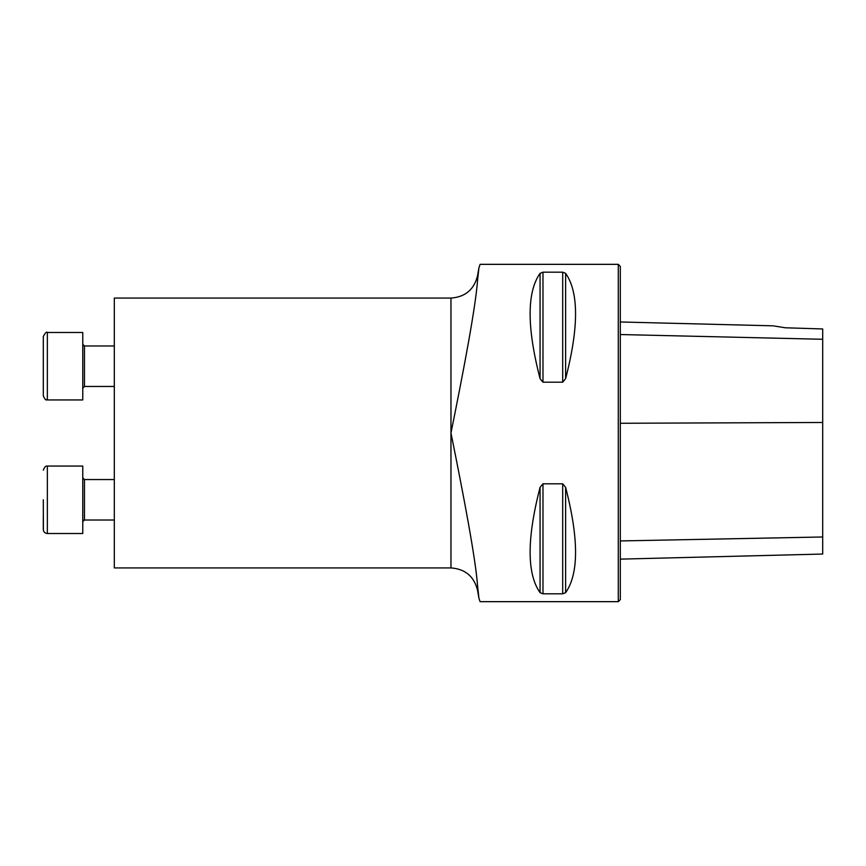 <?xml version="1.0" encoding="UTF-8"?>
<svg xmlns="http://www.w3.org/2000/svg" width="866" height="866" viewBox="0 0 866 866"><rect width="100%" height="100%" fill="white"/><g stroke="black" fill="none" stroke-linecap="round" stroke-linejoin="round"><path stroke-width="1.3" d="M114.312 567.934L114.312 298.066L450.97 298.066L450.97 433C463.732 496.164 475.575 558.44 477.556 585.643L478.93 598.254L480.1 601.664L618.281 601.664L618.281 264.336L480.1 264.336L478.93 267.767L477.556 280.357C475.564 307.527 463.83 369.381 450.97 433L450.97 567.934L114.312 567.934M562.694 483.802L565.617 487.352C578.867 538.684 578.867 573.79 565.617 592.669L562.694 593.827L542.982 593.827L540.059 592.669C526.809 573.79 526.809 538.684 540.059 487.352L542.982 483.802L562.694 483.802L562.694 593.827M542.982 382.198L540.059 378.648C526.809 327.316 526.809 292.21 540.059 273.331L542.982 272.173L562.694 272.173L565.617 273.331C578.867 292.21 578.867 327.316 565.617 378.648L562.694 382.198L542.982 382.198L542.982 272.173M540.059 378.648L540.059 273.331M620.305 559.133L822.7 554.045L822.7 328.961L785.256 327.781C769.484 325.248 769.409 325.237 785.256 327.781C769.484 325.248 769.409 325.237 785.256 327.781M618.281 264.336L620.305 266.36L620.305 599.64L618.281 601.664M82.768 533.521L47.349 533.521L47.349 466.06L82.768 466.06L82.768 533.521L47.349 533.521C44.891 533.283 43.538 531.93 43.3 529.472L43.3 516.926M43.3 499.79L43.397 530.338M83.796 345.837L84.457 345.978L84.457 386.452L82.768 388.141L84.457 386.452L114.312 386.452M43.3 346.422L43.3 356.316M47.349 332.479L82.768 332.479L82.768 399.94L47.349 399.94C46.753 399.042 46.223 402.246 43.3 395.903L43.3 336.528C45.303 332.75 46.656 331.407 47.349 332.479L47.349 399.94L45.162 399.313M114.312 520.022L84.457 520.022L82.768 521.711M822.7 339.277L620.305 334.536M822.7 422.478L620.305 423.268M822.7 536.985L620.305 540.936M565.617 378.648L565.617 273.331M562.694 382.198L562.694 272.173M540.059 592.669L540.059 487.352M542.982 593.827L542.982 483.802M565.617 592.669L565.617 487.352M477.556 585.643L477.556 590.309C474.103 576.42 465.237 568.962 450.97 567.934M450.97 298.066C465.237 297.038 474.103 289.58 477.556 275.691L477.556 280.357M114.312 479.548L84.457 479.548L84.457 520.022M772.515 325.811L620.305 321.979M477.556 590.309L478.93 598.254M477.556 275.691L478.93 267.756M47.349 466.06C47.175 466.731 45.941 464.035 43.3 470.097C45.941 464.035 47.175 466.731 47.349 466.06M46.483 533.424L44.989 532.763M44.177 531.995L43.668 531.161M84.11 520.065L83.45 520.358M83.039 520.791L82.79 521.473M114.312 345.978L84.457 345.978L82.768 344.289M82.768 399.94L47.349 399.94M84.457 479.548L82.768 477.859"/></g></svg>
